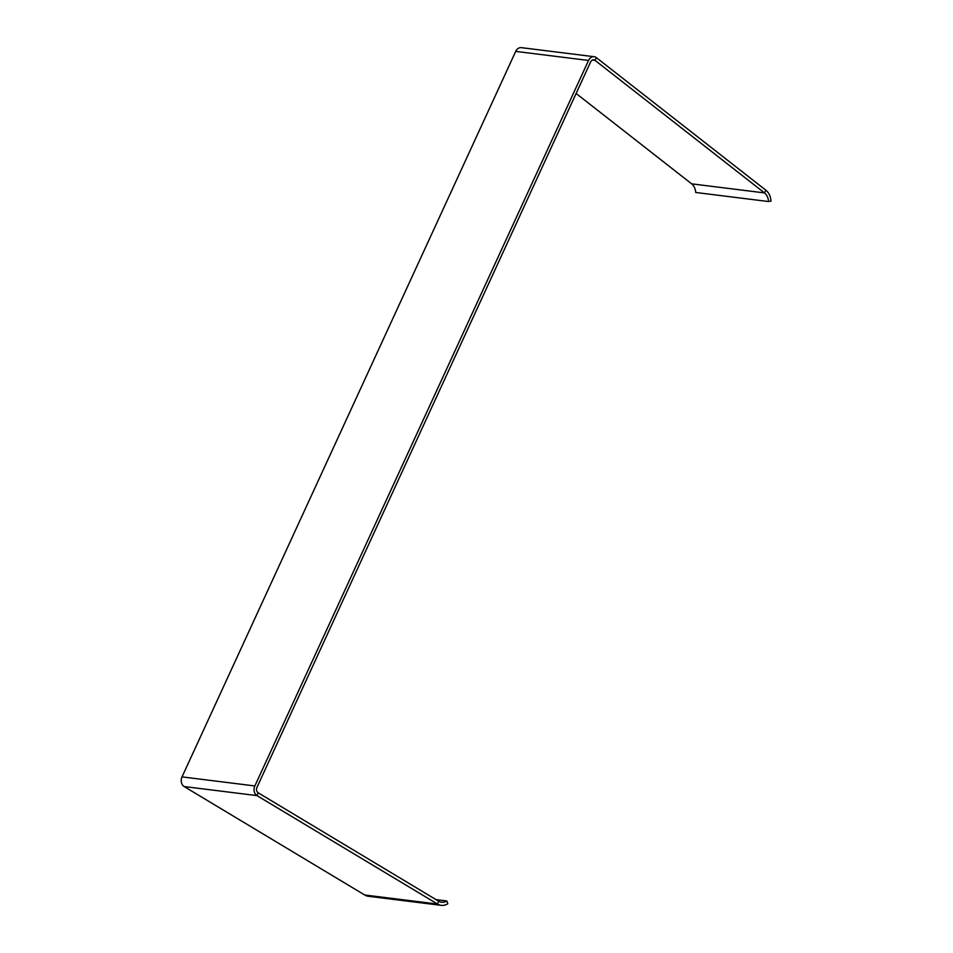 <?xml version="1.0" encoding="UTF-8"?>
<svg xmlns="http://www.w3.org/2000/svg" width="953" height="953" viewBox="0 0 953 953"><rect width="100%" height="100%" fill="white"/><g stroke="black" fill="none" stroke-linecap="round" stroke-linejoin="round"><path stroke-width="1.43" d="M436.045 899.62L446.826 900.966L447.827 903.742A14.903 11.65 -82.9 0 1 441.227 905.35A14.903 11.65 -82.9 0 1 437.546 904.063L256.976 795.612A7.064 5.515 -82.9 0 1 254.844 785.951L588.537 60.456A7.064 5.515 -82.9 0 1 594.16 56.715A7.064 5.515 -82.9 0 1 596.399 57.668L765.867 190.219A14.903 11.65 -82.9 0 1 770.977 201.143L768.523 201.536L695.69 192.47A11.77 9.196 97.1 0 0 691.664 183.846L576.124 93.477M446.826 900.966A11.77 9.196 -82.9 0 1 441.608 902.241A11.77 9.196 -82.9 0 1 438.702 901.228L258.144 792.765A3.919 3.062 -82.9 0 1 256.953 787.404L590.646 61.897A3.919 3.062 -82.9 0 1 593.767 59.825A3.919 3.062 -82.9 0 1 595.017 60.349L764.485 192.911A11.77 9.196 -82.9 0 1 768.523 201.536M438.702 901.228L437.546 904.063L364.713 894.998L184.143 786.547A7.064 5.515 97.1 0 1 182.023 776.886L515.716 51.391A7.064 5.515 97.1 0 1 521.327 47.65L594.16 56.715M364.713 894.998A14.903 11.65 97.1 0 0 368.394 896.285L441.227 905.35M258.144 792.765L256.976 795.612L184.143 786.547M691.664 183.846L764.485 192.911L765.867 190.219M592.432 60.039L595.017 60.349L596.399 57.668M254.844 785.951L182.023 776.886M588.537 60.456L515.716 51.391"/></g></svg>
